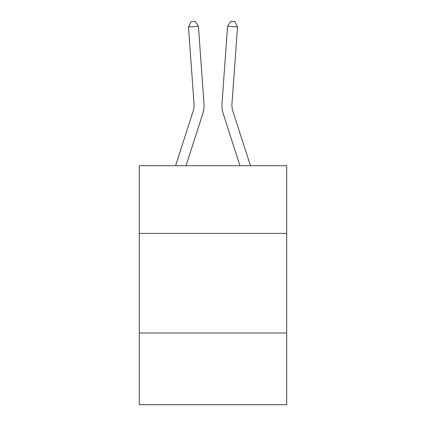 <?xml version="1.0" encoding="UTF-8"?>
<svg xmlns="http://www.w3.org/2000/svg" width="426" height="426" viewBox="0 0 426 426"><rect width="100%" height="100%" fill="white"/><g stroke="black" fill="none" stroke-linecap="round" stroke-linejoin="round"><path stroke-width="0.64" d="M286.698 233.405L286.698 165.687L139.302 165.687L139.302 233.405L286.698 233.405L286.698 404.7L139.302 404.7L139.302 233.405M286.698 332.994L139.302 332.994M202.595 114.306L186.034 165.687L202.595 114.306A29.879 29.879 142.7 0 0 203.958 102.98L198.41 26.252L203.958 102.98L198.41 26.252L203.958 102.98L198.41 26.252L203.958 102.98L198.41 26.252L203.958 102.98L198.41 26.252L203.958 102.98L198.41 26.252L203.958 102.98L198.41 26.252L203.958 102.98L198.41 26.252L203.958 102.98L198.41 26.252L203.958 102.98L198.41 26.252L188.478 26.966L191.082 21.588L195.055 21.3L198.41 26.252M193.116 111.25A19.915 19.915 -37.3 0 0 194.027 103.699A19.915 19.915 -37.3 0 1 193.116 111.25A19.915 19.915 -37.3 0 0 194.027 103.699A19.915 19.915 -37.3 0 1 193.116 111.25A19.915 19.915 -37.3 0 0 194.027 103.699A19.915 19.915 -37.3 0 1 193.116 111.25A19.915 19.915 -37.3 0 0 194.027 103.699A19.915 19.915 -37.3 0 1 193.116 111.25A19.915 19.915 -37.3 0 0 194.027 103.699A19.915 19.915 -37.3 0 1 193.116 111.25A19.915 19.915 -37.3 0 0 194.027 103.699A19.915 19.915 -37.3 0 1 193.116 111.25A19.915 19.915 -37.3 0 0 194.027 103.699A19.915 19.915 -37.3 0 1 193.116 111.25A19.915 19.915 -37.3 0 0 194.027 103.699A19.915 19.915 -37.3 0 1 193.116 111.25A19.915 19.915 -37.3 0 0 194.027 103.699A19.915 19.915 -37.3 0 1 193.116 111.25L175.571 165.687L193.116 111.25A19.915 19.915 -37.6 0 0 194.027 103.699L188.478 26.966M232.884 111.25A19.915 19.915 37.3 0 1 231.973 103.699A19.915 19.915 37.3 0 0 232.884 111.25A19.915 19.915 37.3 0 1 231.973 103.699A19.915 19.915 37.3 0 0 232.884 111.25A19.915 19.915 37.3 0 1 231.973 103.699A19.915 19.915 37.3 0 0 232.884 111.25A19.915 19.915 37.3 0 1 231.973 103.699A19.915 19.915 37.3 0 0 232.884 111.25A19.915 19.915 37.3 0 1 231.973 103.699A19.915 19.915 37.3 0 0 232.884 111.25A19.915 19.915 37.3 0 1 231.973 103.699A19.915 19.915 37.3 0 0 232.884 111.25A19.915 19.915 37.3 0 1 231.973 103.699A19.915 19.915 37.3 0 0 232.884 111.25A19.915 19.915 37.3 0 1 231.973 103.699A19.915 19.915 37.3 0 0 232.884 111.25A19.915 19.915 37.3 0 1 231.973 103.699A19.915 19.915 37.3 0 0 232.884 111.25L250.429 165.687L232.884 111.25A19.915 19.915 37.6 0 1 231.973 103.699L237.522 26.966L227.59 26.252L222.042 102.98A29.879 29.879 -142.7 0 0 223.405 114.306L239.966 165.687L223.405 114.306M227.59 26.252L222.042 102.98L227.59 26.252L222.042 102.98L227.59 26.252L222.042 102.98L227.59 26.252L222.042 102.98L227.59 26.252L222.042 102.98L227.59 26.252L222.042 102.98L227.59 26.252L222.042 102.98L227.59 26.252L222.042 102.98L227.59 26.252L222.042 102.98L227.59 26.252L230.945 21.3L234.918 21.588L237.522 26.966"/></g></svg>
